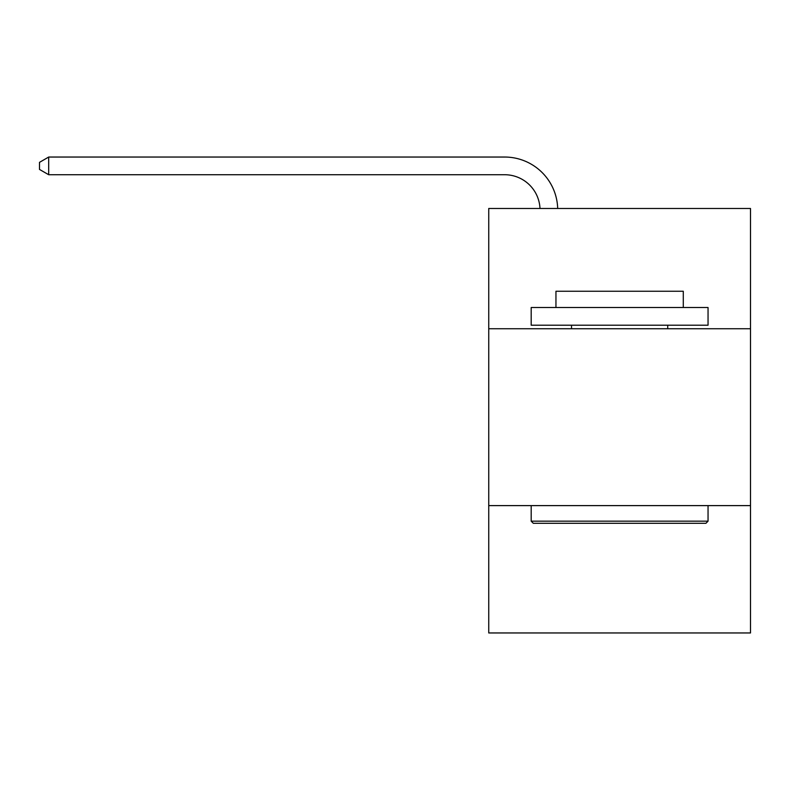 <?xml version="1.0" encoding="UTF-8"?>
<svg xmlns="http://www.w3.org/2000/svg" width="790" height="790" viewBox="0 0 790 790"><rect width="100%" height="100%" fill="white"/><g stroke="black" fill="none" stroke-linecap="round" stroke-linejoin="round"><path stroke-width="1.19" d="M488.743 328.749L750.5 328.749L750.5 208.481L488.743 208.481L488.743 632.958L750.5 632.958L750.5 505.61L488.743 505.61M750.5 505.61L750.5 328.749M539.995 208.481A35.372 35.372 0 0 0 504.652 174.728A35.372 35.372 0 0 1 539.995 208.481A35.372 35.372 0 0 0 504.652 174.728A35.372 35.372 0 0 1 539.995 208.481A35.372 35.372 0 0 0 504.652 174.728A35.372 35.372 0 0 1 539.995 208.481A35.372 35.372 0 0 0 504.652 174.728A35.372 35.372 0 0 1 539.995 208.481A35.372 35.372 0 0 0 504.652 174.728A35.372 35.372 0 0 1 539.995 208.481A35.372 35.372 0 0 0 504.652 174.728A35.372 35.372 0 0 1 539.995 208.481A35.372 35.372 0 0 0 504.652 174.728A35.372 35.372 0 0 1 539.995 208.481A35.372 35.372 0 0 0 504.652 174.728A35.372 35.372 0 0 1 539.995 208.481A35.372 35.372 0 0 0 504.652 174.728A35.372 35.372 0 0 1 539.995 208.481A35.372 35.372 0 0 0 504.652 174.728A35.372 35.372 0 0 1 539.995 208.481A35.372 35.372 0 0 0 504.652 174.728L48.694 174.728L39.5 169.425L39.5 162.355L48.694 157.042L504.652 157.042A53.058 53.058 0 0 1 557.691 208.481M533.309 523.296L531.186 521.173L708.047 521.173L705.934 523.296L533.309 523.296M708.047 307.517L708.047 325.213L531.186 325.213L531.186 307.517L708.047 307.517M555.953 307.517L555.953 291.253L683.291 291.253L683.291 307.517M708.047 505.61L708.047 521.173M531.186 505.61L531.186 521.173M667.728 325.213L667.728 328.749M571.516 325.213L571.516 328.749M48.694 157.042L504.652 157.042L48.694 157.042L504.652 157.042L48.694 157.042L504.652 157.042L48.694 157.042L504.652 157.042L48.694 157.042L504.652 157.042L48.694 157.042L504.652 157.042L48.694 157.042L504.652 157.042L48.694 157.042L504.652 157.042L48.694 157.042L504.652 157.042L48.694 157.042L504.652 157.042L48.694 157.042L48.694 174.728"/></g></svg>
